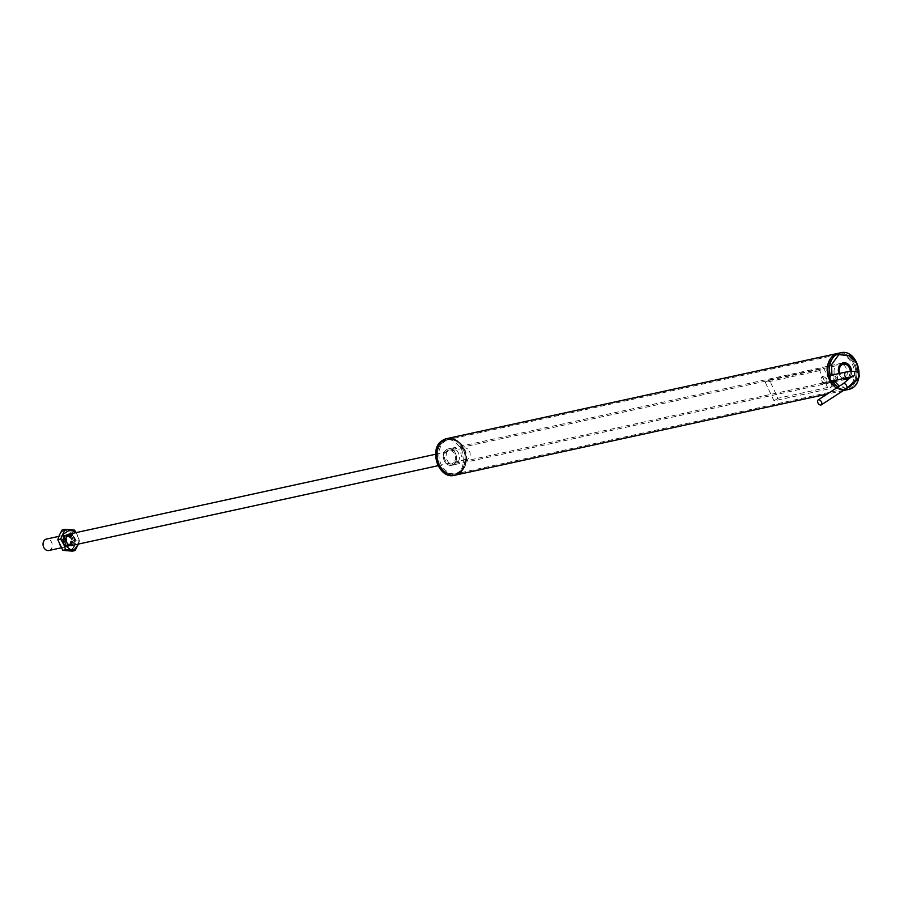 <?xml version="1.0" encoding="UTF-8"?>
<svg xmlns="http://www.w3.org/2000/svg" width="904" height="904" viewBox="0 0 904 904"><rect width="100%" height="100%" fill="white"/><g stroke="black" fill="none" stroke-linecap="round" stroke-linejoin="round"><path stroke-width="0.68" stroke-dasharray="4.52 3.39" d="M838.087 353.328A18.747 14.6 -102.3 0 1 855.636 365.962A18.747 14.6 -102.3 0 1 849.941 388.347A18.747 14.6 -102.3 0 1 846.076 389.963A18.747 14.6 77.7 0 0 856.348 368.538A18.747 14.6 77.7 0 0 838.087 353.328M459.187 473.504A18.747 14.6 77.7 0 0 464.882 451.119A18.747 14.6 77.7 0 0 447.333 438.496A18.747 14.6 -102.3 0 1 464.882 451.119A18.747 14.6 -102.3 0 1 459.187 473.504A18.747 14.6 77.7 0 1 455.322 475.131M458.678 472.442A17.549 13.662 -102.3 0 1 455.062 473.956A17.549 13.662 -102.3 0 1 438.643 462.136A17.549 13.662 -102.3 0 1 443.977 441.186A17.549 13.662 -102.3 0 1 447.593 439.66A17.549 13.662 -102.3 0 1 464.012 451.491A17.549 13.662 -102.3 0 1 458.678 472.442A17.549 13.662 77.7 0 0 464.012 451.491A17.549 13.662 77.7 0 0 447.593 439.66A17.549 13.662 77.7 0 0 443.977 441.186A17.549 13.662 77.7 0 0 438.643 462.136A17.549 13.662 77.7 0 0 455.062 473.956A17.549 13.662 77.7 0 0 458.678 472.442M849.444 387.274A17.549 13.662 -102.3 0 1 845.828 388.799A17.549 13.662 -102.3 0 1 832.042 382.268L830.618 382.573A17.549 13.662 77.7 0 0 844.392 389.104A17.549 13.662 77.7 0 0 854.009 369.047A17.549 13.662 77.7 0 0 836.923 354.809A17.549 13.662 77.7 0 0 827.668 376.29L829.092 375.985A17.549 13.662 -102.3 0 1 838.347 354.504A17.549 13.662 -102.3 0 1 854.766 366.323A17.549 13.662 -102.3 0 1 849.444 387.274M829.194 376.313A17.549 13.662 -102.3 0 1 834.731 356.018A17.549 13.662 -102.3 0 1 838.347 354.504A17.549 13.662 -102.3 0 1 855.433 368.742A17.549 13.662 -102.3 0 1 845.828 388.799A17.549 13.662 -102.3 0 1 832.042 382.268M843.85 390.223A18.747 14.6 -102.3 0 1 836.494 388.031A18.747 14.6 77.7 0 0 843.85 390.223M453.412 464.588A8.385 6.531 -102.3 0 1 451.684 465.311A8.385 6.531 -102.3 0 1 443.841 459.661A8.385 6.531 -102.3 0 1 446.395 449.661A8.385 6.531 -102.3 0 1 448.113 448.938A8.385 6.531 -102.3 0 1 455.955 454.576A8.385 6.531 -102.3 0 1 453.412 464.588M456.26 463.967A8.385 6.531 -102.3 0 1 454.542 464.69A8.385 6.531 -102.3 0 1 446.7 459.04A8.385 6.531 -102.3 0 1 449.243 449.039A8.385 6.531 -102.3 0 1 450.972 448.316A8.385 6.531 -102.3 0 1 458.814 453.955A8.385 6.531 -102.3 0 1 456.26 463.967M445.401 440.869A17.549 13.662 -102.3 0 1 449.017 439.355A17.549 13.662 -102.3 0 1 465.436 451.175A17.549 13.662 -102.3 0 1 460.102 472.125A17.549 13.662 -102.3 0 1 456.486 473.651A17.549 13.662 -102.3 0 1 440.067 461.831A17.549 13.662 -102.3 0 1 445.401 440.869M832.087 381.691L831.94 381.714A3.526 2.746 77.7 0 0 832.821 377.047A3.526 2.746 77.7 0 0 829.714 375.137A3.526 2.746 77.7 0 0 828.991 375.442L827.668 376.29M837.047 379.962A3.526 2.746 77.7 0 0 837.149 376.109A3.526 2.746 77.7 0 0 835.409 374.335M838.923 373.567A8.385 6.531 77.7 0 0 839.364 374.663A8.385 6.531 77.7 0 0 843.036 378.663M846.268 368.312A8.385 6.531 77.7 0 0 838.878 363.77A8.385 6.531 77.7 0 0 835.047 375.601A8.385 6.531 77.7 0 0 842.449 380.143A8.385 6.531 77.7 0 0 846.268 368.312M849.862 377.239A8.385 6.531 77.7 0 0 851.579 371.16M828.279 376.516L829.092 375.985M831.759 381.838L830.618 382.573M845.138 379.296A8.328 6.486 -102.3 0 1 838.528 372.697A8.328 6.486 -102.3 0 1 841.308 363.645A8.328 6.486 -102.3 0 1 841.68 363.419M851.353 371.182A8.328 6.486 -102.3 0 1 849.613 377.273M453.39 464.532A8.328 6.486 77.7 0 0 455.921 454.599A8.328 6.486 77.7 0 0 448.124 448.983A8.328 6.486 77.7 0 0 446.418 449.706A8.328 6.486 77.7 0 0 443.887 459.65A8.328 6.486 77.7 0 0 451.672 465.255A8.328 6.486 77.7 0 0 453.39 464.532M452.836 463.368A7.017 5.458 -102.3 0 1 451.39 463.978A7.017 5.458 -102.3 0 1 444.836 459.255A7.017 5.458 -102.3 0 1 446.96 450.881A7.017 5.458 -102.3 0 1 448.407 450.271A7.017 5.458 -102.3 0 1 454.972 454.994A7.017 5.458 -102.3 0 1 452.836 463.368M850.325 371.273A7.017 5.458 -102.3 0 1 847.737 377.296A7.017 5.458 -102.3 0 1 846.291 377.906A7.017 5.458 -102.3 0 1 839.793 373.375M48.895 550.502A5.853 4.554 77.7 0 0 50.104 550.005A5.853 4.554 77.7 0 0 51.878 543.01A5.853 4.554 77.7 0 0 46.409 539.078M463.085 448.508A5.853 4.554 -102.3 0 1 464.283 448A5.853 4.554 -102.3 0 1 469.764 451.943A5.853 4.554 -102.3 0 1 467.978 458.927A5.853 4.554 -102.3 0 1 466.78 459.435A5.853 4.554 -102.3 0 1 461.3 455.492A5.853 4.554 -102.3 0 1 463.085 448.508M822.007 381.092A2.927 2.283 77.7 0 0 824.595 382.674A2.927 2.283 77.7 0 0 825.928 378.55A2.927 2.283 77.7 0 0 823.341 376.968A2.927 2.283 77.7 0 0 822.007 381.092M832.268 386.449L823.612 368.041L769.315 379.872L777.971 398.28L832.268 386.449L828.313 389.014L819.657 370.606L823.612 368.041M769.315 379.872L765.349 382.448L819.657 370.606M777.971 398.28L774.016 400.845L828.313 389.014M765.349 382.448L774.016 400.845M62.319 531.45A10.339 8.046 -102.3 0 1 66.365 530.433A10.339 8.046 -102.3 0 1 73.574 536.151A10.339 8.046 -102.3 0 1 73.868 546.366A10.339 8.046 -102.3 0 1 66.941 550.864A10.339 8.046 -102.3 0 1 59.732 545.146A10.339 8.046 -102.3 0 1 59.449 534.931A10.339 8.046 -102.3 0 1 62.319 531.45M62.218 529.902L71.642 530.716L73.574 536.151L76.648 541.349L72.218 551.157M69.133 545.903A5.91 4.599 77.7 0 0 71.258 540.264A5.91 4.599 77.7 0 0 67.664 535.1L64.817 535.857L63.89 539.643L65.529 536.377C70.975 536.467 72.218 539.417 69.258 545.236C62.783 545.191 61.088 541.914 64.184 535.394A5.91 4.599 77.7 0 0 62.704 543.214A5.91 4.599 77.7 0 0 69.133 545.903M70.004 533.936L74.591 537.213C75.846 540.547 75.348 543.157 73.111 545.044L72.501 545.361M63.89 539.643L66.026 544.174L69.834 544.434L71.732 540.637L70.037 536.535L66.647 536.174L65.167 539.88L67.291 543.892L71.1 544.163L72.998 540.366L71.303 536.253L67.902 535.891C66.071 537.394 65.676 539.451 66.738 542.05C68.388 544.807 70.286 545.632 72.41 544.524C74.648 542.762 75.224 540.389 74.139 537.417C72.422 534.275 70.433 533.315 68.162 534.546L69.303 534.027L72.591 534.976L74.851 540.287L72.456 545.18L71.179 545.711L67.585 544.818L64.896 539.609L66.873 534.806L68.037 534.309L71.326 535.258L73.586 540.558L71.19 545.462L69.913 545.982L66.32 545.101L63.63 539.891L65.608 535.078L66.772 534.58L70.06 535.53L72.32 540.841L69.924 545.733L68.647 546.253L65.043 545.372L62.365 540.163L64.342 535.36L67.664 535.1L64.184 535.394L62.206 540.197L64.885 545.406L68.489 546.298L69.766 545.767L72.162 540.874L69.902 535.563L66.614 534.614L65.45 535.111L63.472 539.925L66.161 545.135L69.755 546.016L71.032 545.496L73.427 540.592L71.167 535.292L67.879 534.343L66.715 534.84L64.738 539.643L67.427 544.863L71.02 545.745L72.297 545.214L74.693 540.321L72.433 535.01L69.145 534.061L67.981 534.558L66.003 538.468L68.026 535.236L71.461 536.219L73.156 540.332L71.258 544.129L70.263 544.536L67.45 543.858L65.325 539.846L66.806 536.14L70.196 536.501L71.891 540.603L69.992 544.4L68.998 544.807L66.184 544.129L64.06 540.117L65.099 536.784M78.445 544.061L79.495 540.728L76.648 541.349M79.495 540.728L76.117 532.603M74.49 530.094L71.642 530.716M75.868 532.648L77.563 535.292L78.365 544.084M70.738 535.733L68.84 535.507M829.51 376.245A3.752 2.915 -102.3 0 1 830.674 374.674A3.752 2.915 -102.3 0 1 831.443 374.358A3.752 2.915 -102.3 0 1 834.957 376.878A3.752 2.915 -102.3 0 1 833.816 381.352A3.752 2.915 -102.3 0 1 833.047 381.68L824.764 383.488A3.752 2.915 77.7 0 0 825.544 383.16A3.752 2.915 77.7 0 0 826.674 378.686A3.752 2.915 77.7 0 0 823.171 376.154A3.752 2.915 77.7 0 0 822.403 376.482A3.752 2.915 77.7 0 0 821.261 380.957A3.752 2.915 77.7 0 0 824.764 383.488M825.194 382.426A2.927 2.283 -102.3 0 1 824.595 382.674A2.927 2.283 -102.3 0 1 821.86 380.708A2.927 2.283 -102.3 0 1 822.742 377.217A2.927 2.283 -102.3 0 1 823.341 376.968A2.927 2.283 -102.3 0 1 826.086 378.934A2.927 2.283 -102.3 0 1 825.194 382.426M830.595 379.816A2.927 2.283 -102.3 0 1 830.064 378.697M830.392 376.053A2.927 2.283 -102.3 0 1 831.013 375.409A2.927 2.283 -102.3 0 1 831.623 375.16A2.927 2.283 -102.3 0 1 834.358 377.126A2.927 2.283 -102.3 0 1 833.465 380.618M831.556 381.522A3.752 2.915 -102.3 0 1 829.352 376.832M442.519 441.423C436.519 444.158 435.039 451.943 438.101 464.792C445.728 474.656 452.124 477.335 457.288 472.815C463.289 470.091 464.758 462.294 461.707 449.457C454.079 439.593 447.683 436.914 442.519 441.423M446.971 438.576A18.747 14.6 -102.3 0 1 464.215 451.514A18.747 14.6 -102.3 0 1 458.452 473.673A18.747 14.6 -102.3 0 1 454.949 475.21M858.777 375.183L858.258 378.008M846.539 388.483L839.353 386.166M828.991 375.442L833.307 374.493M837.985 387.059A18.747 14.6 77.7 0 0 844.675 389.692M848.28 389.488A18.747 14.6 77.7 0 0 858.563 368.052A18.747 14.6 77.7 0 0 840.302 352.842M847.579 377.669A2.927 2.283 77.7 0 0 848.912 373.544A2.927 2.283 77.7 0 0 846.336 371.951M846.054 388.709A2.927 1.763 57 0 1 843.025 386.494A2.927 1.763 57 0 1 842.946 383.929M844.392 389.104L456.486 473.651M843.33 390.562L827.16 394.087M836.923 354.809L449.017 439.355M454.542 464.69L451.684 465.311M450.972 448.316L448.113 448.938M838.878 363.77L843.195 362.832M834.03 374.188L829.714 375.137M842.449 380.143L846.765 379.205M842.471 363.046L448.124 448.983M846.291 377.906L451.39 463.978M846.02 379.307L451.672 465.255M843.308 364.21L448.407 450.271M58.839 536.366L68.772 534.196M435.558 454.26L464.283 448M61.167 547.835L71.269 545.632M438.056 465.696L466.78 459.435M832.866 380.878L824.595 382.674L832.866 380.878M853.116 376.403L853.771 377.104L851.817 377.013M832.629 374.945L831.623 375.16M831.443 374.358L823.171 376.154"/><path stroke-width="1.36" d="M829.194 376.313A17.549 13.662 -102.3 0 0 832.042 382.268L831.228 382.799A18.747 14.6 77.7 0 0 836.494 388.031A18.747 14.6 -102.3 0 1 827.329 371.295A18.747 14.6 -102.3 0 1 834.234 354.956A18.747 14.6 -102.3 0 1 838.087 353.328A18.747 14.6 77.7 0 0 828.279 376.516L833.307 374.493A3.526 2.746 77.7 0 1 834.03 374.188A3.526 2.746 77.7 0 1 835.409 374.335M844.675 389.692A18.747 14.6 77.7 0 0 848.28 389.488C867.264 386.392 858.845 347.769 840.302 352.842L447.333 438.496A18.747 14.6 77.7 0 0 443.468 440.112A18.747 14.6 77.7 0 0 437.773 462.498A18.747 14.6 77.7 0 0 455.322 475.131A18.747 14.6 -102.3 0 1 437.773 462.498A18.747 14.6 -102.3 0 1 443.468 440.112A18.747 14.6 -102.3 0 1 447.333 438.496L446.599 438.655A18.747 14.6 -102.3 0 1 446.971 438.576M848.28 389.488L846.076 389.963A18.747 14.6 -102.3 0 1 843.85 390.223A18.747 14.6 77.7 0 0 846.076 389.963L843.33 390.562M459.187 473.504A18.747 14.6 -102.3 0 1 455.322 475.131L454.588 475.289A18.747 14.6 -102.3 0 1 437.039 462.656A18.747 14.6 -102.3 0 1 442.734 440.271A18.747 14.6 -102.3 0 1 446.599 438.655L442.598 440.338C427.965 448.542 438.553 479.854 454.588 475.289A18.747 14.6 -102.3 0 0 454.949 475.21M839.353 386.166L834.889 381.669L836.256 380.776A3.526 2.746 77.7 0 0 837.047 379.962M851.579 371.16A8.385 6.531 77.7 0 0 850.596 367.374A8.385 6.531 77.7 0 0 843.195 362.832A8.385 6.531 77.7 0 0 838.923 373.567M843.036 378.663A8.385 6.531 77.7 0 0 846.765 379.205A8.385 6.531 77.7 0 0 849.862 377.239M834.889 381.669L831.228 382.799M841.68 363.419A8.328 6.486 -102.3 0 1 843.025 362.922A8.328 6.486 -102.3 0 1 851.353 371.182M849.613 377.273A8.328 6.486 -102.3 0 1 848.291 378.471A8.328 6.486 -102.3 0 1 846.573 379.194A8.328 6.486 -102.3 0 1 845.138 379.296M839.793 373.375A7.017 5.458 -102.3 0 1 841.861 364.809A7.017 5.458 -102.3 0 1 843.308 364.21A7.017 5.458 -102.3 0 1 850.325 371.273M58.839 536.366L46.409 539.078A5.853 4.554 77.7 0 0 45.2 539.586A5.853 4.554 77.7 0 0 43.426 546.57A5.853 4.554 77.7 0 0 48.895 550.502L61.167 547.835M820.934 405.015A2.927 1.763 57 0 1 818.063 403.094A2.927 1.763 57 0 1 818.109 399.963A2.927 1.763 57 0 1 818.482 399.805A2.927 1.763 57 0 1 821.352 401.738A2.927 1.763 57 0 1 821.295 404.868A2.927 1.763 57 0 1 820.934 405.015M78.365 544.084L74.964 548.988L70.93 549.994L75.077 550.536L78.445 544.061M68.162 534.546L70.004 533.936M73.111 545.044C70.557 546.276 68.41 545.383 66.681 542.355L66.003 538.468L67.71 534.863M59.449 534.931L62.218 529.902L65.065 529.281L60.647 539.089L57.799 539.711L59.449 534.931M75.077 550.536L72.218 551.157L62.794 550.333L57.799 539.711M76.117 532.603L74.49 530.094L65.065 529.281M60.647 539.089L63.721 544.276L65.653 549.711L62.794 550.333M65.653 549.711L70.93 549.994L63.721 544.276L63.427 534.061L70.342 529.563L75.868 532.648M833.465 380.618A2.927 2.283 -102.3 0 1 832.866 380.878A2.927 2.283 -102.3 0 1 830.595 379.816M830.064 378.697A2.927 2.283 -102.3 0 1 830.392 376.053M833.047 381.68A3.752 2.915 -102.3 0 1 831.556 381.522M829.352 376.832A3.752 2.915 -102.3 0 1 829.51 376.245M836.256 380.776L832.087 381.691M831.94 375.386L831.533 364.73L838.822 354.628L850.28 355.656L856.789 363.351L858.777 375.183M858.258 378.008L846.539 388.483M833.431 382.313A18.747 14.6 77.7 0 0 837.985 387.059M840.302 352.842A18.747 14.6 77.7 0 0 830.482 376.041M842.946 383.929A2.927 1.763 57 0 1 843.229 383.658A2.927 1.763 57 0 1 843.601 383.499A2.927 1.763 57 0 1 846.619 385.714A2.927 1.763 57 0 1 846.415 388.562C857.433 380.776 861.433 375.883 858.416 373.906C858.416 371.397 854.393 370.753 846.336 371.951A2.927 2.283 77.7 0 0 844.991 376.087A2.927 2.283 77.7 0 0 847.579 377.669L832.866 380.878M821.295 404.868L846.415 388.562A2.927 1.763 57 0 1 846.054 388.709M827.16 394.087L455.322 475.131M68.772 534.196L435.558 454.26M71.269 545.632L438.056 465.696M853.116 376.403L852.992 375.454L843.229 383.658L818.109 399.963M851.817 377.013L847.579 377.669M846.336 371.951L832.629 374.945"/></g></svg>
